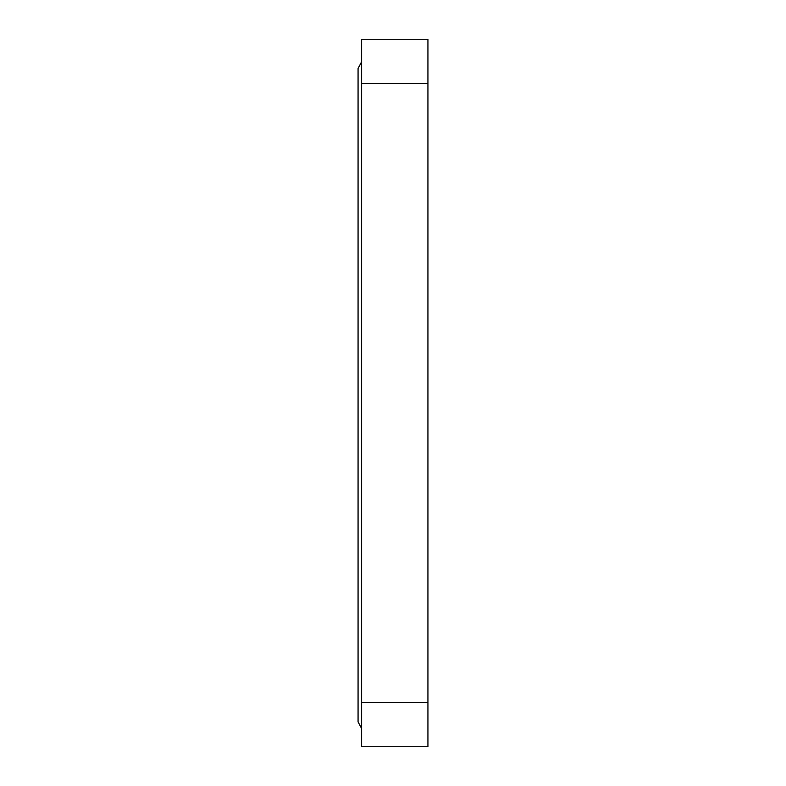 <?xml version="1.0" encoding="UTF-8"?>
<svg xmlns="http://www.w3.org/2000/svg" width="786" height="786" viewBox="0 0 786 786"><rect width="100%" height="100%" fill="white"/><g stroke="black" fill="none" stroke-linecap="round" stroke-linejoin="round"><path stroke-width="1.18" d="M361.609 746.7L361.609 702.488L427.928 702.488L427.928 746.7L361.609 746.7M427.928 702.488L427.928 83.513L361.609 83.513L361.609 702.488M361.609 83.513L361.609 39.3L427.928 39.3L427.928 83.513M361.609 61.819L358.072 68.441L358.072 721.902L361.609 728.514"/></g></svg>
